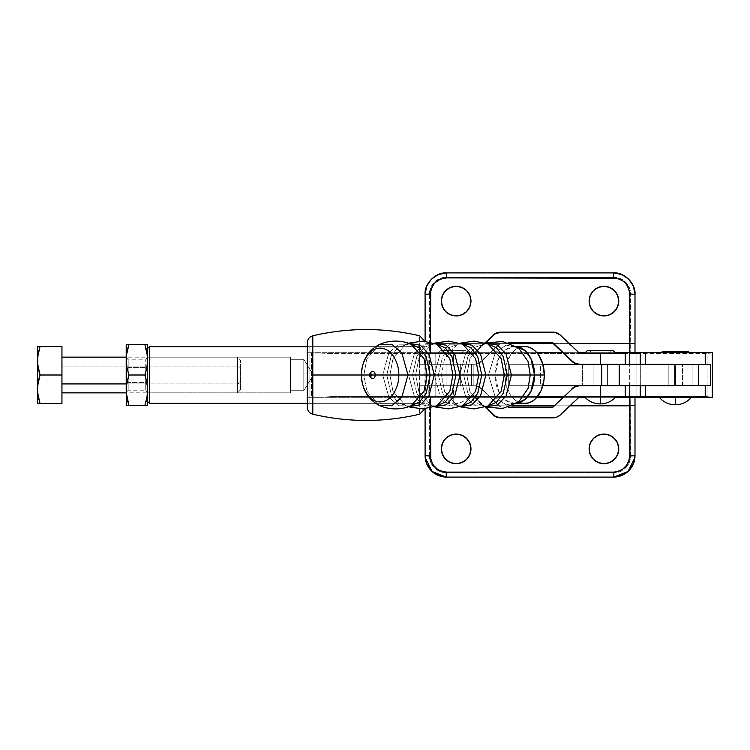 <?xml version="1.0" encoding="UTF-8"?>
<svg xmlns="http://www.w3.org/2000/svg" width="750" height="750" viewBox="0 0 750 750"><rect width="100%" height="100%" fill="white"/><g stroke="black" fill="none" stroke-linecap="round" stroke-linejoin="round"><path stroke-width="0.56" stroke-dasharray="3.75 2.81" d="M411.047 344.156L398.644 344.213L388.819 352.903L382.716 375L363.825 375L366.844 391.116L379.519 405.572L366.844 391.116L363.825 375L361.519 375L382.716 375L388.819 397.097L398.644 405.787L411.047 405.844L408.488 406.397L398.278 402.703L391.125 393.834L386.784 375L382.716 375L386.784 375L391.125 356.166L398.278 347.297L409.809 343.659L398.278 347.297L391.125 356.166L386.784 375L389.878 375L392.972 358.669L405.928 344.156L408.722 343.275L405.928 344.156L408.488 343.603L411.047 344.156L398.644 344.213L388.819 352.903L382.716 375L388.819 397.097L398.644 405.787L411.047 405.844M409.809 406.341L408.488 406.397L409.809 406.341M408.488 406.809L405.928 405.844L408.722 406.734L405.928 405.844L392.972 391.331L389.878 375L408.516 375L414.609 397.106L424.444 405.797L436.847 405.844L434.288 406.397L424.078 402.703L416.925 393.844L412.584 375L408.516 375L412.584 375L416.925 356.166L424.078 347.297L434.288 343.603L435.609 343.659L424.078 347.297L416.925 356.166L412.584 375L415.678 375L418.762 358.669L431.728 344.156L434.522 343.266L431.728 344.156L434.288 343.603L436.847 344.156L424.444 344.203L414.609 352.894L408.516 375L414.609 397.106L424.444 405.797L436.847 405.844M435.609 406.341L434.288 406.397L435.609 406.341M434.288 406.809L431.728 405.844L434.522 406.734L431.728 405.844L418.762 391.331L415.678 375L434.306 375L440.4 397.106L450.234 405.797L462.638 405.844L460.078 406.397L449.869 402.703L442.716 393.834L438.375 375L434.306 375L438.375 375L442.716 356.166L449.869 347.297L460.078 343.603L449.869 347.297L442.716 356.166L438.375 375L441.469 375L444.553 358.669L457.519 344.156L460.312 343.266L457.519 344.156L460.078 343.603L462.638 344.156L450.234 344.213L440.4 352.894L434.306 375L440.4 397.106L450.234 405.797L462.638 405.844M460.078 406.809L457.519 405.844L460.312 406.734L457.519 405.844L444.553 391.331L441.469 375L459.722 375L465.778 397.087L475.547 405.834L487.95 406.041L485.466 406.556L475.2 402.844L468.009 393.938L463.65 375L459.722 375L463.65 375L468.009 356.072L475.2 347.156L486.75 343.5L475.2 347.156L468.009 356.072L463.65 375L466.791 375L469.875 358.631L482.812 344.025L485.634 343.116L482.812 344.025L485.466 343.444L487.95 343.959L475.547 344.166L465.778 352.922L459.722 375L465.778 397.087L475.547 405.834L487.95 406.041M486.75 406.5L485.466 406.556L486.75 406.5M593.119 364.294L607.397 364.294L607.397 385.706L593.119 385.706L593.119 364.294L607.397 364.294L593.119 364.294L593.119 385.706L607.397 385.706L593.119 385.706L607.397 385.706L607.397 364.294L593.119 364.294L593.119 385.706L607.397 385.706L607.397 364.294L593.119 364.294L607.397 364.294L593.259 364.294L607.397 364.294L607.397 385.706L593.119 385.706L607.397 385.706L593.119 385.706L593.119 364.294M668.203 364.294L682.481 364.294L682.481 385.706L668.203 385.706L668.203 364.294L682.481 364.294L668.203 364.294L668.203 385.706L682.481 385.706L668.203 385.706L682.481 385.706L682.481 364.294L668.203 364.294M369.713 376.134A1.491 1.031 90 0 1 369.356 375L370.162 375A3.656 2.531 -90 0 0 371.044 377.784M370.378 376.491A3.656 2.531 90 0 1 370.162 375L369.309 375L370.162 375A3.656 2.531 90 0 1 370.378 373.519M518.625 347.925L506.259 345.122L495.403 352.519L488.466 375L495.403 397.481L506.259 404.878L518.625 402.075L506.259 404.878L495.403 397.481L488.466 375L495.037 375L498.984 357.863L505.491 349.8L514.781 346.444L516.581 346.566A28.556 19.744 90 0 0 514.781 346.444L518.625 347.925L506.259 345.122L495.403 352.519L488.466 375L466.791 375L504.806 375A28.556 19.744 -90 0 0 524.55 403.556M485.409 406.959L482.812 405.975L485.634 406.884L482.812 405.975L469.875 391.369L466.791 375L469.875 358.631L482.812 344.025L485.409 343.041M520.697 346.997L516.994 348.619L513.581 351.253L510.591 354.806L506.316 364.069L504.806 375L495.037 375L498.984 392.137L505.491 400.2L514.781 403.556L516.581 403.444A28.556 19.744 90 0 1 514.781 403.556A28.556 19.744 90 0 1 495.037 375A28.556 19.744 90 0 1 514.781 346.444L516.384 346.444M369.816 375L369.356 375A1.491 1.031 90 0 1 369.713 373.875M674.869 364.294L698.541 364.294L674.869 364.294M698.531 364.294L675.806 364.294L675.806 385.706L675.806 364.294L692.1 364.294L692.1 385.706L602.944 385.706L602.944 364.294L675.806 364.294L582.619 364.294L582.619 385.706L582.619 364.294L602.944 364.294L602.944 385.706L508.706 385.706L508.706 364.294L582.619 364.294L508.706 364.294L540.553 364.294L508.706 364.294L508.706 385.706L540.553 385.706L540.553 364.294L542.859 364.294L540.553 364.294L540.553 385.706L542.859 385.706L508.706 385.706L698.541 385.706L692.1 385.706L692.1 364.294L698.541 364.472M524.55 346.444A28.556 19.744 -90 0 0 504.806 375L506.316 385.931L510.591 395.194L513.581 398.747L516.994 401.381L520.697 403.012M482.812 405.975L469.875 391.369L466.791 375L463.65 375L468.009 393.938L475.2 402.844L485.466 406.556L482.812 405.975M487.95 343.959L475.547 344.166L465.778 352.922L459.722 375L441.469 375L444.553 358.669L457.519 344.156L460.078 343.191M457.519 405.844L444.553 391.331L441.469 375L438.375 375L442.716 393.834L449.869 402.703L460.078 406.397M462.638 344.156L450.234 344.213L440.4 352.894L434.306 375L415.678 375L418.762 358.669L431.728 344.156L434.288 343.191M431.728 405.844L418.762 391.331L415.678 375L412.584 375L416.925 393.844L424.078 402.703L431.728 405.844M436.847 344.156L424.444 344.203L414.609 352.894L408.516 375L389.878 375L392.972 358.669L405.928 344.156L408.488 343.191M405.928 405.844L392.972 391.331L389.878 375L386.784 375L391.125 393.834L398.278 402.703L405.928 405.844M363.825 375L366.844 358.894L379.519 344.428L366.844 358.894L363.825 375M371.044 372.216A3.656 2.531 -90 0 0 370.162 375L369.356 375M446.053 364.294L446.053 385.706L460.331 385.706L460.331 364.294L446.053 364.294L460.331 364.294L446.194 364.294L460.331 364.294L460.331 385.706L446.053 385.706L460.331 385.706L446.053 385.706L446.053 364.294L460.331 364.294L460.331 385.706L446.053 385.706L446.053 364.294L460.331 364.294L446.053 364.294L446.053 385.706L460.331 385.706L446.053 385.706L460.331 385.706L460.331 364.294L446.053 364.294M609.188 353.578L591.337 353.578A2.944 2.944 0 0 0 588.394 350.634A2.944 2.944 0 0 1 591.337 353.578L609.188 353.578A2.944 2.944 0 0 1 612.131 350.634A2.944 2.944 0 0 0 609.188 353.578L609.188 353.578M585.45 353.578L615.075 353.578L585.45 353.578M600.262 396.422L600.262 403.912L600.262 396.422C579.534 396.422 579.534 396.422 600.262 396.422C579.534 396.422 579.534 396.422 600.262 396.422L584.194 396.422L600.262 396.422M469.256 396.422L453.197 396.422L469.256 396.422C465.009 401.288 459.656 403.791 453.197 403.912L453.197 396.422C432.469 396.422 432.469 396.422 453.197 396.422C432.469 396.422 432.469 396.422 453.197 396.422L453.197 403.912C446.737 403.791 441.384 401.288 437.128 396.422L437.128 396.422M462.122 353.578L444.272 353.578A2.944 2.944 0 0 0 441.328 350.634A2.944 2.944 0 0 0 438.384 353.578L468.009 353.578A2.944 2.944 0 0 0 465.066 350.634A2.944 2.944 0 0 0 462.122 353.578A2.944 2.944 0 0 1 465.066 350.634A2.944 2.944 0 0 1 468.009 353.578L438.384 353.578A2.944 2.944 0 0 1 441.328 350.634A2.944 2.944 0 0 1 444.272 353.578L462.122 353.578M579.862 353.578L625.247 353.578L600 353.578L600 364.294L625.247 364.294L579.347 364.294L625.247 364.294L600 364.294L600 353.578L579.862 353.578M452.934 353.578L428.212 353.578L473.588 353.578L484.903 342.881L474.113 353.578L453.459 353.578L453.459 364.294L428.212 364.294L474.113 364.294L452.934 364.294L452.934 353.578L452.934 364.294L428.212 364.294L453.459 364.294L453.459 353.578L428.212 353.578L452.934 353.578M552.45 342.872L500.484 342.872L480.984 361.35L477.572 363.525L473.588 364.294A10.744 10.744 90 0 0 480.984 361.35L500.466 342.881L552.45 342.872M500.484 332.166L554.475 332.353L559.847 335.109L579.328 353.569L559.847 335.109A10.744 10.744 90 0 0 552.45 332.166L500.484 332.166M508.584 342.872L500.466 342.881L481.5 361.35A10.744 10.744 -90 0 1 474.113 364.294L478.087 363.525L481.5 361.35L500.981 342.881L508.584 342.872M485.287 343.003L474.131 353.569L485.287 343.003M560.363 335.109L559.847 335.109L560.363 335.109M444.272 353.578L461.953 353.578L444.272 353.578M600 385.706L625.247 385.706L579.347 385.706L600 385.706L600 396.422L600 385.706L579.347 385.706L625.247 385.706L600 385.706M625.247 396.422L579.347 396.422L560.363 414.891L556.434 417.075L552.45 417.834A10.744 10.744 90 0 0 559.847 414.891L579.328 396.431L625.247 396.422M428.212 385.706L474.113 385.706L477.572 386.475L480.984 388.659L500.466 407.119L552.45 407.128L500.484 407.128L481.5 388.659L478.087 386.475L474.113 385.706A10.744 10.744 -90 0 1 481.5 388.659L500.981 407.119L508.584 407.128L501 407.128L480.984 388.659A10.744 10.744 90 0 0 473.588 385.706L428.212 385.706L428.212 396.422L473.588 396.422L484.903 407.128L473.616 396.431L452.934 396.422L452.934 385.706L452.934 396.422L428.212 396.422L453.459 396.422L453.459 385.706L428.212 385.706L474.113 385.706L453.459 385.706L453.459 396.422L474.113 396.422L485.287 406.997L474.113 396.422L429.675 396.422L634.997 396.422L630.722 396.422L630.394 458.991L627.881 465.113L623.241 469.828L620.325 471.431L613.847 472.809L446.25 472.809L439.772 471.431L434.306 467.7L430.659 462.169L429.384 455.681L429.384 294.328L430.688 287.766L434.4 282.206L439.959 278.494L446.522 277.191L616.922 277.519L620.138 278.494L625.697 282.206L629.409 287.766L630.384 290.981L630.722 353.578L636.928 353.578L636.928 396.422L630.722 396.422L705.872 396.422L333.431 396.422L429.675 396.422L333.431 396.422L321.094 397.312L712.5 397.312L705.872 396.422L333.431 396.422L321.094 397.312L710.775 397.312L705.872 396.422L636.928 396.422L636.928 353.578L630.722 353.578L634.997 353.578L634.997 294.328A21.422 21.422 0 0 0 613.584 272.906L446.522 272.906A21.422 21.422 0 0 0 425.1 294.328L425.1 455.681L425.1 294.328A21.422 21.422 0 0 1 446.522 272.906L613.584 272.906A21.422 21.422 0 0 1 634.997 294.328L634.997 353.578L333.431 353.578L709.509 353.203L710.775 352.688L311.475 352.688L536.878 352.688L435.797 352.688L435.797 397.312L419.597 397.312L419.597 414.216L419.597 375L369.309 375M552.975 417.834L500.484 417.834L552.975 417.834M428.212 396.422L430.453 396.422L430.453 407.897L430.453 405.816L512.053 405.816L430.453 405.816L430.453 396.422L629.644 396.422L629.644 397.312L629.644 396.422L634.997 396.422L634.997 455.681L634.997 396.422L630.722 396.422L630.722 455.681L634.997 455.681L630.722 455.681A17.138 17.138 0 0 1 613.847 472.809L613.875 475.837L613.847 472.809L446.25 472.809L446.231 475.837L446.25 472.809A17.138 17.138 0 0 1 429.384 455.681L425.1 455.681L429.384 455.681L429.384 294.328L425.1 294.328L429.384 294.328A17.138 17.138 0 0 1 446.522 277.191L446.522 272.906L446.522 277.191L613.584 277.191L613.584 272.906L613.584 277.191A17.138 17.138 0 0 1 630.722 294.328L634.997 294.328L630.722 294.328L630.722 353.578L634.997 353.578L634.997 352.688L634.997 353.578L629.644 353.578L629.644 352.688L629.644 353.578L430.453 353.578L430.453 343.397L510.094 343.397L430.453 343.397L430.453 353.578L425.316 353.578L425.1 355.603L425.1 341.241L425.1 343.753L430.453 343.397L430.453 342.103L430.453 343.397L425.1 343.753L425.1 394.012L425.316 353.578L333.431 353.578L707.925 353.475L707.925 396.516L707.925 353.475L710.775 352.688L321.094 352.688L333.431 353.578L307.584 352.688L311.494 352.688L311.475 397.312L307.303 397.312L321.094 397.312L307.303 397.312L307.303 342.853M453.197 396.422L437.438 396.422L453.197 396.422M591.337 353.578L609.019 353.578L591.337 353.578M675.337 385.528L675.337 364.472L675.337 385.528L682.481 385.528L668.203 385.528L682.481 385.528L668.203 385.528L675.337 385.528L675.337 364.472L682.481 364.472L668.203 364.472L675.337 364.472L675.337 385.528M470.691 298.228A14.812 14.812 0 0 0 470.681 298.209L468.478 292.875L464.391 288.788L461.822 287.419L459.047 286.575L453.263 286.575L447.928 288.788A14.812 14.812 0 0 0 447.919 288.797L445.678 290.634L442.472 295.434L441.628 298.219L441.628 303.994L442.472 306.778L445.678 311.578L450.487 314.794L453.263 315.637L459.047 315.637L464.391 313.425L468.478 309.337L469.847 306.778L470.691 303.994L470.691 298.219M603.956 286.294A14.812 14.812 0 0 0 603.938 286.294L601.05 286.575L595.716 288.788L593.466 290.634L590.259 295.434L589.134 301.106L590.259 306.778L593.466 311.578L595.716 313.425L601.05 315.637L603.947 315.919L606.834 315.637L612.178 313.425L616.266 309.337L617.634 306.778L618.478 303.994L618.478 298.219A14.812 14.812 0 0 0 618.469 298.209L616.266 292.875L612.178 288.788A14.812 14.812 0 0 0 612.169 288.788L606.834 286.575M470.691 446.016A14.812 14.812 0 0 0 470.681 445.997L468.478 440.663L464.391 436.575L459.047 434.363L453.263 434.363L447.928 436.575L443.841 440.663L441.628 446.006L441.628 451.781L443.841 457.125L447.928 461.212L453.263 463.425L459.047 463.425L464.391 461.212L468.478 457.125L470.691 451.781L470.691 446.006M425.091 375L425.091 346.659L425.175 359.672L426.834 375L309.084 375L425.091 375L425.091 346.659L425.091 357.75L425.091 352.688L435.797 352.688L435.797 397.312L536.878 397.312L425.091 397.312L426.834 375L425.091 357.75L425.091 342.806L425.091 407.203L425.091 375L309.084 375L309.084 346.659L309.084 375L309.084 346.659L309.084 375L307.303 375L309.084 375L307.303 375L307.303 344.869L307.303 405.131L307.303 344.869L307.303 375L309.084 375L309.084 403.341L309.084 375L426.834 375L425.175 390.347L425.091 403.341L425.091 375M591.834 440.363L589.416 446.006L589.416 451.781L590.259 454.566L593.466 459.366L595.716 461.212L601.05 463.425L606.834 463.425L612.178 461.212L614.419 459.366L617.634 454.566L618.478 451.781L618.478 446.006A14.812 14.812 0 0 0 618.469 445.997L616.266 440.663L614.419 438.422M612.178 436.575L606.834 434.363L601.05 434.363L598.275 435.206A14.812 14.812 0 0 0 598.266 435.216M684.862 352.688L665.812 352.688A2.944 2.944 0 0 0 663.469 351.525A2.944 2.944 0 0 1 665.812 352.688L684.862 352.688A2.944 2.944 0 0 1 687.206 351.525A2.944 2.944 0 0 0 684.862 352.688L684.862 352.688M661.125 352.688L689.55 352.688L661.125 352.688M675.337 397.312L675.337 404.803L675.337 397.312C654.619 397.312 654.619 397.312 675.337 397.312C654.619 397.312 654.619 397.312 675.337 397.312L691.406 397.312L675.337 397.312M307.369 397.312L312.797 397.312L312.797 414.197L312.797 397.312L419.597 397.312L311.494 397.312L311.475 352.688L307.303 352.688L307.303 342.731M562.819 352.688L578.906 352.688L562.819 352.688M585.591 352.688L614.934 352.688L585.591 352.688M712.5 352.688L710.775 352.688L712.5 352.688M615.534 397.312L584.991 397.312L615.534 397.312M578.916 397.312L562.828 397.312L578.916 397.312M425.1 408.759L425.1 405.459L430.453 405.816L425.1 405.459L425.1 408.759M425.381 459.159A21.422 21.422 0 0 0 425.944 461.625M428.081 466.575A21.422 21.422 0 0 0 429.478 468.656M598.275 435.206L592.809 439.125M307.303 406.397L307.303 352.688M553.022 343.397L569.109 343.397L553.022 343.397M569.944 405.816L553.856 405.816L569.944 405.816M446.222 477.094L613.884 477.094L446.222 477.094L446.231 475.837M645.459 385.706L640.312 385.528L640.312 364.472L710.363 364.472L640.312 364.472L640.312 385.528L710.363 385.528L645.459 385.706M640.237 364.294L640.237 385.706L640.237 364.294M629.691 385.706L629.691 364.294L629.691 385.706M652.097 364.472L645.459 364.472M645.459 385.528L652.097 385.528M425.016 352.688L312.797 352.688L312.797 335.794L312.797 352.688L307.369 352.688M307.303 407.269L307.303 397.312M361.519 375L419.597 375L419.597 335.794L419.597 414.197L419.597 397.312L425.016 397.312M424.931 408.778L424.931 341.231M613.875 475.837L613.884 477.094M307.303 375L307.303 405.131L307.303 375M309.084 375L309.084 403.341L309.084 375M665.812 352.688L684.684 352.688L665.812 352.688M675.337 364.472L668.203 364.472L675.337 364.472M240.441 389.897L237.487 392.85L237.487 366.075L240.441 367.556L240.441 389.897L240.441 360.113L240.441 367.556L237.487 366.075L237.487 357.15L237.487 392.85L237.487 383.925L240.441 382.444L237.487 383.925L237.487 357.15L237.487 383.925L126.206 383.925L126.206 357.15L126.206 383.925L237.487 383.925L237.487 392.85L147.534 392.85L147.628 390.169L147.628 405.347L147.441 386.316L144.919 375L128.916 375L126.394 386.316L126.206 405.347L126.206 390.169L126.3 392.85L147.534 392.85L147.628 390.169L147.534 357.15L146.897 367.5L144.919 375L128.916 375L126.947 382.472L126.206 390.169L126.206 366.075L128.175 367.416L128.175 390.169L128.175 382.584L145.753 382.584L145.753 390.169L145.753 367.416L128.175 367.416L126.3 366.075L126.3 392.85L126.3 383.925L128.175 382.584L128.175 390.169L128.175 359.831L128.175 382.584L126.3 383.925L126.3 392.85L126.206 366.075L126.206 392.85L126.206 344.662L126.938 344.662L126.394 344.662M145.753 367.416L145.753 390.169L145.753 382.584L147.628 383.925L147.628 392.85L147.628 366.075L145.753 367.416L147.628 366.075L147.628 357.188L147.628 392.812L147.628 357.15L147.628 383.925L145.753 382.584L145.753 359.831L145.753 382.584L128.175 382.584L128.175 359.831L128.175 367.416L145.753 367.416M126.938 352.162L128.916 344.662L147.628 344.662L147.628 359.831L147.628 344.662L127.8 344.662M146.044 348.394L146.897 352.162M128.916 375L126.938 367.5L126.206 359.831L126.938 367.5L128.916 375M126.731 396.675L126.394 394.012L126.741 396.684M127.791 401.606L126.938 397.856M126.394 405.347L147.441 405.347M146.897 397.856L146.044 401.606M126.938 405.347L146.897 405.347M147.628 392.85L290.419 392.85L290.419 357.15L290.419 392.85L290.419 357.15L147.628 357.15L147.628 392.85L147.628 348.441L147.628 392.85L147.628 357.15L290.419 357.15L290.419 392.85L147.628 392.85L145.753 390.169L128.175 390.169L126.3 392.85L126.206 344.662M126.525 354.797L126.394 355.978M127.491 349.613L126.938 352.144M128.916 344.662L127.791 348.394M146.897 352.144L146.334 349.556M147.441 355.969L147.309 354.797M147.441 363.694L147.628 390.169L146.888 382.472L144.919 375L147.441 363.694M126.3 366.075L126.3 383.925L126.3 366.075M61.95 366.075L61.95 392.85L61.95 366.075L237.487 366.075L61.95 366.075L61.95 392.812L61.95 366.075M61.95 403.556L61.95 346.444L40.05 346.444L61.95 346.444L61.95 375L40.05 375L61.95 375L61.95 403.556L40.05 403.556L61.95 403.556M37.5 346.444L37.5 360.722L38.194 353.475L37.5 360.722L37.5 403.556L37.5 346.444L40.05 346.444M39 349.941L38.822 350.606M37.678 346.444L38.991 346.444M38.991 378.516L40.05 375L38.184 367.922L40.05 375L38.184 382.069M37.678 364.341L37.969 366.656M37.847 384.197L37.678 385.641M38.719 379.584L38.194 382.05M38.991 403.556L38.184 403.556M38.869 399.562L38.991 400.041M303.806 359.297L303.806 390.712L290.419 390.712L290.419 359.297L303.806 359.297L313.238 375L303.806 390.712L303.806 359.297L303.806 390.712L313.238 375L303.806 359.297L290.419 359.297L290.419 390.712L303.806 390.712L303.806 359.297M147.628 348.441L147.628 401.559L147.628 348.441M419.644 346.659L307.303 346.659L419.644 346.659L419.644 364.294L419.644 346.659M471.403 364.294L419.644 364.294L473.184 364.294L473.184 385.706L471.403 385.706L471.403 364.294L471.403 385.706L471.403 364.294L471.403 385.706L419.644 385.706L473.184 385.706L473.184 364.294L473.184 385.706L473.184 364.294L419.644 364.294L419.644 346.969L419.644 364.294L471.403 364.294M419.644 403.341L419.644 385.706L419.644 403.341L307.303 403.341L419.644 403.341M149.409 403.341L149.409 346.659L149.409 403.341M147.628 380.184L147.628 401.053L147.628 380.184M419.644 385.706L419.644 403.031L419.644 385.706L473.184 385.706L419.644 385.706M290.419 359.297L290.419 390.712L290.419 359.297M518.625 402.075L514.781 403.556L516.384 403.556M465.066 350.634L441.328 350.634L465.066 350.634M428.212 364.294L428.212 353.578M612.131 350.634L588.394 350.634M682.481 385.528L682.481 364.472M425.091 346.659L309.084 346.659L307.303 344.869M425.091 407.269L425.091 342.731M687.206 351.525L663.469 351.525M425.091 403.341L309.084 403.341L307.303 405.131M668.203 385.528L668.203 364.472M147.628 357.15L145.753 359.831L128.175 359.831L126.206 357.15L237.487 357.15L240.441 360.113"/><path stroke-width="1.12" d="M411.047 344.156L424.012 358.669L427.106 375L424.012 391.331L411.047 405.844L424.012 391.331L427.106 375L430.2 375L426.169 393.225L419.513 402.047L409.809 406.341L419.513 402.047L426.169 393.225L430.2 375L427.106 375L424.012 358.669L411.047 344.156C400.5 339.975 389.991 340.059 379.519 344.428L391.931 344.278L401.831 352.884L407.991 375L371.409 375A1.491 1.031 90 0 1 369.713 376.134L371.409 375L369.356 375L369.713 376.134L369.309 375L361.519 375C360.778 382.875 366.356 401.541 380.128 401.916C393.9 401.541 399.488 382.875 398.738 375C399.488 382.875 393.9 401.541 380.128 401.916C366.356 401.541 360.778 382.875 361.519 375C360.778 367.125 366.356 348.459 380.128 348.094C393.9 348.459 399.488 367.125 398.738 375L407.991 375L401.831 397.125L391.931 405.722L379.519 405.572L391.931 405.722L401.831 397.125L407.991 375L427.106 375L407.991 375L401.831 352.884L391.931 344.278L379.519 344.428C367.791 350.625 361.791 360.816 361.519 375L371.409 375A1.491 1.031 -90 0 0 369.356 375L312.797 375L312.797 414.206L312.797 335.812L312.797 375L361.519 375C360.778 367.125 366.356 348.459 380.128 348.094C393.9 348.459 399.488 367.125 398.738 375L375.216 375A3.656 2.531 90 0 1 373.219 378.581A3.656 2.531 90 0 1 370.378 376.491M436.847 344.156L449.812 358.669L452.906 375L434.269 375L428.972 354.197L420.328 345.206L408.722 343.275L420.328 345.206L428.972 354.197L434.269 375L452.906 375L449.812 391.331L436.847 405.844L449.812 391.331L452.906 375L456 375L451.969 393.225L445.312 402.047L435.609 406.341L445.312 402.047L451.969 393.225L456 375L452.906 375L449.812 358.669L436.847 344.156L422.756 341.1L408.488 343.191M461.269 406.35L471.028 402.113L477.722 393.291L481.791 375L507.281 375L504.272 375L501.131 391.491L487.95 406.041L501.131 391.491L504.272 375L485.859 375L480.562 354.197L471.928 345.206L460.312 343.266L471.928 345.206L480.562 354.197L485.859 375L481.791 375L477.722 356.709L471.028 347.887L461.269 343.65L471.028 347.887L477.722 356.709L481.791 375L478.688 375L475.603 391.331L462.638 405.844L475.603 391.331L478.688 375L481.791 375L477.759 393.225L471.103 402.047L461.4 406.341M507.281 375L503.222 393.337L496.519 402.206L486.75 406.5L496.519 402.206L503.222 393.337L507.281 375L503.222 356.663L496.519 347.794L486.75 343.5L496.519 347.794L503.222 356.663L507.281 375L511.434 375L507.281 375M487.95 343.959L501.131 358.509L504.272 375L501.131 358.509L487.95 343.959L474.084 341.091L460.078 343.191M462.638 344.156L475.603 358.669L478.688 375L460.069 375L454.772 354.197L446.137 345.206L434.522 343.266L446.137 345.206L454.772 354.197L460.069 375L478.688 375L475.603 358.669L462.638 344.156L448.556 341.1L434.288 343.191M435.609 343.659L445.312 347.953L451.969 356.775L456 375L451.969 356.775L445.312 347.953L435.609 343.659M409.809 343.659L419.513 347.953L426.169 356.775L430.2 375L426.169 356.775L419.513 347.953L409.809 343.659M369.713 376.134L371.044 377.784A3.656 2.531 -90 0 0 373.753 378.319A3.656 2.531 -90 0 0 375.216 375A3.656 2.531 -90 0 0 373.753 371.681A3.656 2.531 -90 0 0 371.044 372.216L369.713 373.875A1.491 1.031 90 0 1 371.409 375L375.216 375A3.656 2.531 90 0 0 373.219 371.419A3.656 2.531 90 0 0 370.378 373.519M434.269 375L430.2 375L434.269 375L428.972 395.812L420.328 404.794L408.722 406.734L420.328 404.794L428.972 395.812L434.269 375M460.069 375L456 375L460.069 375L454.772 395.803L446.137 404.794L434.522 406.734L446.137 404.794L454.772 395.803L460.069 375M485.859 375L480.562 395.803L471.928 404.794L460.312 406.734L471.928 404.794L480.562 395.803L485.859 375M485.634 343.116L497.344 345L506.081 354.028L511.434 375L506.081 395.972L497.344 405.009L485.634 406.884L497.344 405.009L506.081 395.972L511.434 375L530.25 375L511.434 375L506.081 354.028L497.344 345L485.634 343.116M520.697 403.012L524.55 403.556A28.556 19.744 -90 0 0 544.294 375L534.525 375A28.556 19.744 90 0 0 516.581 346.566L525.169 350.709L530.991 358.706L534.525 375L530.25 375L528.028 388.556L518.625 402.075L528.028 388.556L530.25 375L528.028 361.444L518.625 347.925L502.613 341.484L485.409 343.041M518.625 347.925L528.028 361.444L530.25 375L534.525 375A28.556 19.744 90 0 1 516.581 403.444L525.169 399.291L530.991 391.294L534.525 375L544.294 375L542.794 364.069L538.519 354.806L535.519 351.253L532.106 348.619L528.403 346.997L524.55 346.444L520.697 346.997M674.869 364.472L674.869 385.528L674.869 364.472M601.416 385.706L542.859 385.706L601.416 385.706L601.416 364.294L542.859 364.294L601.416 364.294L601.416 385.706L619.2 385.706L619.2 364.294L601.416 364.294L674.869 364.294L619.2 364.294L619.2 385.706L601.416 385.706M674.869 385.706L619.2 385.706L674.869 385.706M516.384 403.556L528.403 403.012L532.106 401.381L535.519 398.747L540.975 390.863L543.919 380.569L544.294 375A28.556 19.744 -90 0 0 524.55 346.444L516.384 346.444M588.394 350.634A2.944 2.944 0 0 0 585.45 353.578A2.944 2.944 0 0 1 588.394 350.634L612.131 350.634A2.944 2.944 0 0 1 615.075 353.578A2.944 2.944 0 0 0 612.131 350.634M616.322 396.422C612.075 401.288 606.722 403.791 600.262 403.912L600.262 396.422L600.262 403.912C593.803 403.791 588.45 401.288 584.194 396.422M600.525 353.578L579.862 353.578L560.363 335.109L555 332.353L500.484 332.166A10.744 10.744 90 0 0 493.097 335.109L496.509 332.925L501 332.166L495.216 333.853L485.287 343.003L493.612 335.109A10.744 10.744 -90 0 1 501 332.166L552.975 332.166A10.744 10.744 -90 0 1 560.363 335.109L579.862 353.578L600.525 353.578L600.525 364.294L600.525 353.578L625.247 353.578L600.525 353.578M579.347 364.294L575.372 363.525L571.959 361.35L552.478 342.881L571.959 361.35A10.744 10.744 90 0 0 579.347 364.294M484.903 342.881L493.612 335.109L484.903 342.881M572.475 361.35L552.994 342.881L508.584 342.872L552.975 342.872L572.475 361.35L575.887 363.525L579.862 364.294A10.744 10.744 -90 0 1 572.475 361.35M600.525 385.706L600.525 396.422L625.247 396.422L600.525 396.422L600.525 385.706M579.862 385.706L575.887 386.475L572.475 388.659L552.975 407.128L508.584 407.128L552.975 407.128L572.475 388.659A10.744 10.744 -90 0 1 579.862 385.706M485.287 406.997L495.216 416.147L498.975 417.647L552.975 417.834L556.95 417.075L560.363 414.891L579.862 396.422L600.525 396.422L579.862 396.422L560.363 414.891A10.744 10.744 -90 0 1 552.975 417.834L501 417.834A10.744 10.744 -90 0 1 493.612 414.891L493.097 414.891A10.744 10.744 90 0 0 500.484 417.834L494.7 416.147L485.287 406.997M579.347 385.706A10.744 10.744 90 0 0 571.959 388.659L575.372 386.475L579.347 385.706M456.159 286.294L461.822 287.419L466.631 290.634L469.847 295.434L470.972 301.106L469.847 306.778L466.631 311.578L461.822 314.794L456.159 315.919L450.487 314.794L445.678 311.578L442.472 306.778L441.347 301.106L442.472 295.434L445.678 290.634L450.487 287.419L456.159 286.294A14.812 14.812 0 0 0 441.347 301.106L442.472 295.434L445.678 290.634L450.487 287.419L456.159 286.294L461.822 287.419L466.631 290.634L469.847 295.434L470.972 301.106A14.812 14.812 0 0 0 456.169 286.294M606.834 286.575L603.947 286.294A14.812 14.812 0 0 0 589.134 301.106L590.259 295.434L593.466 290.634L598.275 287.419L603.947 286.294L609.609 287.419L614.419 290.634L617.634 295.434L618.759 301.106A14.812 14.812 0 0 0 603.956 286.294L609.609 287.419L614.419 290.634L617.634 295.434L618.478 298.219L618.478 303.994L616.266 309.337L612.178 313.425L609.609 314.794L603.947 315.919L601.05 315.637L596.475 313.903M446.325 437.812L450.487 435.206L453.263 434.363L459.047 434.363L461.822 435.206A14.812 14.812 0 0 0 441.347 448.894L442.472 443.222L445.678 438.422L450.487 435.206L456.159 434.081L461.822 435.206L466.631 438.422L469.847 443.222L470.972 448.894A14.812 14.812 0 0 0 461.831 435.216M614.419 438.422L612.178 436.575L616.266 440.663L617.634 443.222L618.759 448.894A14.812 14.812 0 0 0 598.284 435.206L603.947 434.081L609.609 435.206L614.419 438.422L617.634 443.222L618.759 448.894L617.634 454.566L616.266 457.125L612.178 461.212L606.834 463.425L603.947 463.706L599.034 462.872M598.266 435.216A14.812 14.812 0 0 0 589.134 448.894L590.259 443.222L593.466 438.422L598.275 435.206L601.05 434.363L606.834 434.363L612.178 436.575M663.469 351.525A2.944 2.944 0 0 0 661.125 352.688A2.944 2.944 0 0 1 663.469 351.525L687.206 351.525A2.944 2.944 0 0 1 689.55 352.688A2.944 2.944 0 0 0 687.206 351.525M691.406 397.312C687.15 402.178 681.797 404.681 675.337 404.803L675.337 397.312L615.534 397.312L629.691 397.312L629.691 385.706L629.691 397.312L645.459 397.312L645.459 385.706L645.459 397.312L705.225 397.312L675.337 397.312L675.337 404.803C668.878 404.681 663.525 402.178 659.278 397.312M536.878 352.688L562.819 352.688L536.878 352.688M578.906 352.688L585.591 352.688L578.906 352.688M645.459 364.472L705.225 364.472L705.225 352.688L629.691 352.688L629.691 364.294L629.691 352.688L614.934 352.688L712.5 352.688L712.284 397.312L705.225 397.312L712.5 397.312L712.284 352.688L705.225 352.688L705.225 364.472L710.363 364.472L710.363 385.528L705.225 385.528L705.225 397.312L705.225 385.528L645.459 385.528M634.997 294.328L634.997 353.578L634.997 343.753L629.644 343.397L629.334 290.841L626.944 285.047L624.938 282.609L622.509 280.613L616.716 278.212L446.522 277.903L440.372 279.131L435.159 282.609L433.163 285.047L430.763 290.841L430.453 342.103L430.453 293.972C431.475 284.278 436.828 278.925 446.522 277.903L613.584 277.903C623.269 278.925 628.622 284.278 629.644 293.972L629.644 343.397L569.109 343.397L629.644 343.397L629.644 353.578L629.644 343.397L634.997 343.753L634.997 294.328L629.644 293.972L634.997 294.328C635.962 283.725 624.178 271.95 613.584 272.906L621.778 274.537L628.725 279.178L633.375 286.125L634.997 294.328M584.991 397.312L578.916 397.312L584.991 397.312M562.828 397.312L536.878 397.312L562.828 397.312M438.319 274.537L446.522 272.906L613.584 272.906L613.584 277.903L613.584 272.906L446.522 272.906L446.522 277.903L446.522 272.906C435.919 271.95 424.144 283.725 425.1 294.328L426.731 286.125L431.372 279.178L438.319 274.537M429.478 468.656A21.422 21.422 0 0 0 446.222 477.094L438.113 475.378L431.269 470.719L426.703 463.8L425.1 455.681L425.1 408.759L425.1 455.681A21.422 21.422 0 0 0 425.381 459.159M425.1 341.241L425.1 294.328L430.453 293.972L425.1 294.328L425.1 341.241M425.944 461.625A21.422 21.422 0 0 0 428.081 466.575M461.822 435.206L464.391 436.575L468.478 440.663L470.691 446.006L470.691 451.781L468.478 457.125L466.631 459.366L464.391 461.212L459.047 463.425L453.263 463.425L450.487 462.581L445.678 459.366L443.841 457.125L441.628 451.781L441.347 448.894L442.472 443.222L445.341 438.769M461.822 314.794L456.159 315.919L450.487 314.794L445.678 311.578L442.472 306.778L441.347 301.106A14.812 14.812 0 0 0 457.613 315.853A14.812 14.812 0 0 0 470.972 301.106L469.847 306.778L466.631 311.578L462.272 314.597M592.809 439.125L591.834 440.363M307.303 342.853L307.303 406.397M621.984 475.378L613.884 477.094A21.422 21.422 0 0 0 634.997 455.681L633.403 463.8L628.837 470.719L621.984 475.378M634.997 396.422L634.997 455.681L629.644 456.028L629.644 405.816L569.944 405.816L629.644 405.816L629.644 396.422L629.644 456.028C628.659 465.6 623.4 470.953 613.837 472.097L616.941 471.741L622.641 469.294L626.991 464.878L629.344 459.131L629.644 456.028L634.997 455.681L634.997 405.459L629.644 405.816L634.997 405.459L634.997 396.422M510.094 343.397L553.022 343.397L510.094 343.397M595.716 313.425L593.466 311.578L590.259 306.778L589.134 301.106L590.259 295.434L593.466 290.634L595.716 288.788L601.05 286.575L603.947 286.294M553.856 405.816L512.053 405.816L553.856 405.816M430.453 407.897L430.753 459.131L433.106 464.878L437.456 469.294L440.194 470.794L446.259 472.097L613.837 472.097L446.259 472.097C436.706 470.953 431.438 465.6 430.453 456.028L430.453 407.897M601.059 463.425A14.812 14.812 0 0 0 618.759 448.894L617.634 454.566L614.419 459.366L609.609 462.581L603.947 463.706L598.275 462.581L595.716 461.212L593.466 459.366L590.259 454.566L589.416 451.781L589.416 446.006L590.259 443.222L593.466 438.422L598.275 435.206M613.884 477.094L446.222 477.094L446.259 472.097L446.222 477.094L613.884 477.094L613.837 472.097L613.884 477.094L628.031 471.488L634.913 457.613L634.997 455.681A21.422 21.422 0 0 1 613.884 477.094L613.875 475.837M645.459 352.688L645.459 364.294L645.459 352.688M640.237 352.688L640.237 364.294L640.237 352.688M640.237 385.706L640.237 397.312L640.237 385.706M652.097 385.528L710.363 385.528L710.363 364.472L652.097 364.472M424.931 341.231L419.597 335.784C383.991 327.488 348.394 327.488 312.797 335.784C309.366 336.834 307.528 339.15 307.303 342.731L307.303 407.269C307.528 410.85 309.366 413.166 312.797 414.216C348.394 422.512 383.991 422.512 419.597 414.216L424.931 408.778M425.203 457.781L425.1 455.681L430.453 456.028L425.1 455.681L425.184 457.613L432.066 471.488L446.222 477.094A21.422 21.422 0 0 1 425.119 456.544M446.231 475.837L446.222 477.094M590.259 454.566L589.134 448.894A14.812 14.812 0 0 0 598.275 462.581L593.466 459.366L590.259 454.566M598.275 462.581A14.812 14.812 0 0 0 601.05 463.425M442.472 454.566L441.347 448.894A14.812 14.812 0 0 0 456.15 463.706L450.487 462.581L445.678 459.366L442.472 454.566M456.169 463.706A14.812 14.812 0 0 0 470.972 448.894L469.847 454.566L466.631 459.366L461.822 462.581L456.159 463.706M601.059 315.637A14.812 14.812 0 0 0 618.759 301.106L617.634 306.778L614.419 311.578L609.609 314.794L603.947 315.919L598.275 314.794L593.466 311.578L590.259 306.778L589.134 301.106A14.812 14.812 0 0 0 589.416 303.984M589.416 304.012A14.812 14.812 0 0 0 601.05 315.637M61.95 392.85L126.3 392.85L128.916 405.347L126.206 405.347L144.919 405.347L147.094 396.684M126.938 344.662L147.628 344.662L128.916 344.662L126.525 354.797M146.044 405.347L147.441 405.347L144.919 405.347L146.897 397.838L147.628 390.169L147.628 344.662L147.628 359.831L146.888 352.134L144.919 344.662L147.441 355.969L147.628 390.169L146.897 382.5L144.919 375L128.916 375L126.938 382.5L126.206 390.169L126.394 405.347L126.394 386.316L128.916 375L144.919 375L146.897 367.472L147.628 359.831L146.897 367.472L144.919 375L147.441 386.316L147.628 405.347L128.916 405.347L126.938 397.838L128.897 405.347L127.753 401.447M147.309 354.797L147.441 355.969M126.3 357.15L126.938 367.472L128.916 375L126.938 367.472L126.206 359.831L126.206 390.169L126.394 355.969L126.3 357.15L61.95 357.15M126.741 396.684L126.3 392.85M147.441 405.347L147.628 390.169L147.103 396.628M126.206 344.662L126.206 359.831L126.206 344.662M126.394 355.978L126.938 352.162M126.947 352.134L127.491 349.613M127.8 348.366L128.916 344.662L127.791 344.662L128.916 344.662L128.681 345.375M126.938 397.819L126.731 396.675M127.8 405.347L126.394 405.347M146.897 397.819L146.081 401.456M146.034 344.662L144.928 344.7M146.334 349.556L146.034 348.375M61.95 383.925L126.206 383.925L61.95 383.925M37.678 346.444L37.5 403.556L40.05 403.556L37.678 392.887L37.678 385.641L40.05 375L38.184 367.931L37.5 360.722L37.5 403.556L61.95 403.556L61.95 375L40.05 375L61.95 375L61.95 346.444L61.95 403.556L40.05 403.556L38.184 396.478L37.5 389.278L38.194 382.031L40.05 375L37.678 364.35L37.678 357.084L40.05 346.444L37.5 346.444L37.5 360.722L38.184 353.503L40.05 346.444L37.678 346.444L61.95 346.444L40.05 346.444L38.194 353.494L40.05 346.444M37.678 364.341L37.969 366.656M37.847 384.197L37.678 385.65M38.991 371.475L38.841 370.884M39 378.506L38.719 379.584M37.678 403.556L38.991 403.556M149.409 346.659L147.628 348.441L149.409 346.659L149.409 403.341L149.409 346.659L307.303 346.659L149.409 346.659M147.628 401.559L149.409 403.341L307.303 403.341L149.409 403.341L147.628 401.559M411.047 405.844C400.5 410.025 389.991 409.941 379.519 405.572C367.791 399.375 361.791 389.184 361.519 375M436.847 405.844L422.756 408.909L408.488 406.809M462.638 405.844L448.556 408.9L434.288 406.809M487.95 406.041L474.084 408.909L460.078 406.809M518.625 402.075L502.613 408.516L485.409 406.959M698.541 364.294L698.541 385.706M369.713 373.875L369.309 375M457.519 405.844L460.078 406.397M625.247 364.294L625.247 353.578M625.247 385.706L625.247 396.422M712.5 397.312L712.5 352.688M634.997 455.681L634.894 457.781"/></g></svg>
